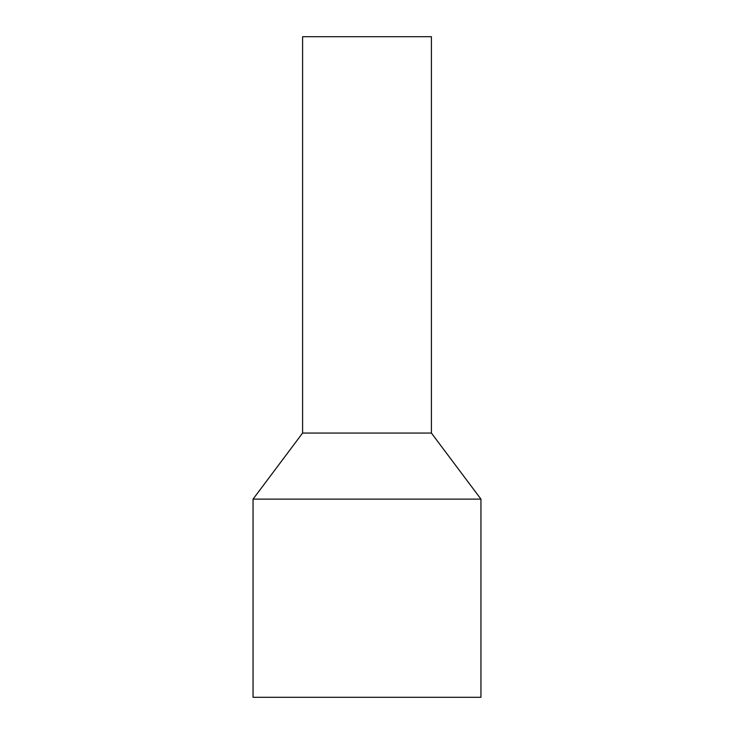 <?xml version="1.0" encoding="UTF-8"?>
<svg xmlns="http://www.w3.org/2000/svg" width="734" height="734" viewBox="0 0 734 734"><rect width="100%" height="100%" fill="white"/><g stroke="black" fill="none" stroke-linecap="round" stroke-linejoin="round"><path stroke-width="1.1" d="M253.047 499.12L253.047 697.3L480.954 697.3L480.954 499.12L253.047 499.12L302.591 433.06L431.409 433.06L480.954 499.12M302.591 433.06L302.591 36.7L431.409 36.7L431.409 433.06"/></g></svg>
